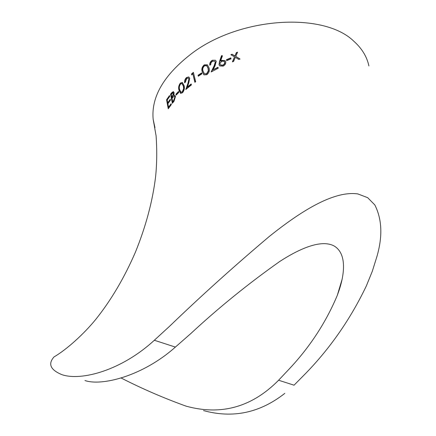 <?xml version="1.0" encoding="UTF-8"?>
<svg xmlns="http://www.w3.org/2000/svg" width="436" height="436" viewBox="0 0 436 436"><rect width="100%" height="100%" fill="white"/><g stroke="black" fill="none" stroke-linecap="round" stroke-linejoin="round"><path stroke-width="0.65" d="M154.96 127.699L153.167 119.328C151.047 96.759 164.04 74.714 192.134 53.187C240.323 16.764 324.024 11.886 353.874 41.284C361.913 48.461 366.921 56.68 368.905 65.94M294.055 385.184L305.941 373.156C330.624 347.656 350.767 318.547 366.382 285.836L372.268 271.372L376.851 256.771C382.754 236.552 382.072 219.259 374.807 204.904L367.646 197.655L357.825 193.922C332.968 190.385 299.249 212.545 269.546 236.247C234.47 265.867 201.143 295.88 169.566 326.281L154.328 340.26L175.381 347.083L190.788 333.578C218.621 307.74 248.275 283.705 279.754 261.469C299.052 248.951 320.989 239.032 334.009 245.915C346.647 253.267 344.854 273.1 339.115 290.24L337.3 295.357C326.128 321.937 310.476 346.08 290.332 367.793L278.604 380.23C252.063 407.099 221.27 415.753 186.216 406.194C163.74 398.095 142.049 388.699 121.143 378.012M203.536 410.587C232.846 418.642 259.927 412.908 284.79 393.381M153.167 119.328L156.104 135.901C157.08 150.098 156.922 163.587 155.641 176.367C152.682 200.925 145.951 226.17 135.449 252.101C124.342 277.77 111.12 300.191 95.784 319.365C84.11 333.736 66.73 349.547 54.037 356.91C47.737 364.006 50.423 369.946 62.092 374.731C81.592 381.2 121.72 370.322 154.328 340.26M170.454 100.182L167.898 103.703L168.536 107.191L171.125 103.686L171.299 104.618L168.236 108.787L166.568 99.74L169.539 95.522L169.724 96.454L167.195 99.997L167.724 102.776L170.274 99.25L170.454 100.182M191.17 83.957L191.399 84.916L185.791 89.511L188.041 83.02L188.946 78.9L188.194 78.055L186.717 78.496L185.355 82.213L184.646 82.829C184.379 80.785 185.011 79.014 186.537 77.515L188.75 76.938L189.682 78.224L188.772 82.916L187.289 87.091L191.17 83.957M184.047 85.5C184.81 88.023 184.292 90.443 182.493 92.759L180.64 93.397L179.005 90.279C178.215 87.832 178.667 85.429 180.351 83.074L182.33 82.437L184.047 85.5M178.793 92.356L176.166 95.119L175.97 94.176L178.591 91.413L178.793 92.356M171.702 92.748L173.332 91.609L174.122 92.683L173.795 95.468L174.809 95.293L175.501 96.405L173.986 101.326L172.345 103.305L170.558 94.192L171.702 92.748L172.046 92.852L170.901 94.285L170.558 94.192M191.775 73.619L193.399 72.403L195.677 81.723L194.87 82.306L192.837 73.94L191.497 74.954L191.775 73.619L191.867 74.67M201.917 73.831L198.298 76.229L198.064 75.27L201.677 72.867L201.917 73.831M208.975 67.754C209.901 70.354 209.176 72.681 206.8 74.736L203.895 74.867L202.266 71.798C201.307 69.264 201.972 66.948 204.255 64.85L207.405 64.844L208.975 67.754M217.978 67.237L218.24 68.218L211.128 71.962L214.103 65.863L215.319 61.934L214.774 61.269L212.534 61.22L210.986 62.8L210.713 64.692L209.798 65.204C209.514 63.149 210.359 61.487 212.327 60.233L215.498 60.261L216.245 61.372L215.013 65.863L213.079 69.782L217.978 67.237M220.611 60.953L221.711 60.332L225.129 60.702L225.744 61.667C225.962 63.618 225.085 65.111 223.107 66.158L219.766 65.945L219.03 64.811L219.488 61.471L221.553 55.628L222.447 55.792L220.611 60.953L220.785 61.176L221.875 60.555L221.711 60.332M231.058 58.855L226.742 60.669L226.469 59.688L230.78 57.879L231.058 58.855M240.045 59.002L238.808 59.443L235.331 57.35L233.609 61.4L232.393 61.879L234.519 56.865L230.862 54.718L232.072 54.233L234.928 55.917L236.377 52.593L237.604 52.146L235.745 56.402L240.045 59.002M84.96 380.53C101.588 386.323 142.659 376.273 175.381 347.083M239.86 59.067L235.745 56.402M237.457 52.489L236.377 52.593M236.486 52.838L234.928 55.917M235.048 56.157L232.072 54.233M232.203 54.473L231.156 54.892M232.671 61.77L234.519 56.865M230.857 58.135L226.622 59.917L226.824 60.631M225.358 61.018L221.875 60.555M222.382 55.977L221.553 55.628M221.722 55.852L219.668 61.689L219.03 64.811M219.21 65.029L219.755 65.934M224.763 62.163L224.409 63.847L222.889 65.149L220.458 64.926L220.006 64.375L220.18 62.909L221.771 61.4L223.063 61.084L224.028 61.383L224.922 62.386L224.687 63.869L223.058 65.373L220.638 65.149L220.289 64.735M218.049 67.509L213.079 69.782M215.498 60.261L212.327 60.233M212.528 60.441C210.632 61.678 209.792 63.225 210.01 65.084M214.981 61.498L215.319 61.934M215.509 62.146L214.299 66.076L211.547 71.733M207.634 65.051L204.489 65.046C202.211 67.139 201.552 69.449 202.506 71.989L203.923 74.883M206.964 65.999L208.288 68.468L208.522 71.063L206.806 73.94L204.468 73.831M204.533 65.792L206.746 65.803L208.065 68.272L208.304 70.861L206.577 73.749L204.424 73.798L203.127 71.248C202.326 69.302 202.795 67.487 204.533 65.792M201.754 73.161L198.32 75.444L198.484 76.104M193.475 72.714L192.053 73.782M195.066 82.164L192.837 73.94M174.967 95.375L173.795 95.468M173.501 91.696L172.046 92.852M170.901 94.285L172.612 102.978M173.332 92.852L173.899 93.462L172.198 97.479L171.855 97.375L171.266 94.459L173.179 92.754L173.561 93.353L171.855 97.375M174.509 96.427L175.256 97.168L173.817 100.88L173.048 101.811L172.7 101.708L172.04 98.313L173.555 96.618L174.351 96.329L174.918 97.059L173.474 100.776L172.7 101.708M175.256 97.168L174.918 97.059M173.899 93.462L173.561 93.353M178.673 91.789L176.302 94.296L176.417 94.846M176.302 94.296L175.97 94.176M182.504 82.529L180.668 83.205C178.989 85.554 178.542 87.952 179.327 90.405L180.793 93.44M179.327 90.405L179.005 90.279M180.668 83.205L180.351 83.074M182.144 83.663L183.665 86.257L183.894 88.846L182.624 91.925L181.082 92.263M180.586 83.995L181.976 83.57L183.354 86.121L183.583 88.704L182.308 91.789L180.929 92.225L179.643 89.636C178.989 87.767 179.305 85.887 180.586 83.995M183.665 86.257L183.354 86.121M182.624 91.925L182.308 91.789M183.894 88.846L183.583 88.704M191.246 84.279L187.589 87.244L187.289 87.091M188.913 77.047L186.537 77.515M186.831 77.668L185.245 79.973L184.94 82.568M188.357 78.158L188.946 78.9M189.235 79.058L188.336 83.172L186.286 89.08M171.206 104.128L168.89 107.278L168.536 107.191M170.362 99.691L168.083 102.858L167.724 102.776M169.626 95.969L166.928 99.817L166.568 99.74M166.928 99.817L168.509 108.39M294.055 385.195L278.604 380.23M173.817 100.88L173.474 100.776M172.558 97.037L172.215 96.934M188.336 83.172L188.041 83.02M342.058 279.465L337.3 295.357M174.351 96.329L174.689 96.438M173.179 92.754L173.517 92.857M181.976 83.57L182.286 83.707M180.929 92.225L181.251 92.356M188.483 78.208L188.194 78.055"/></g></svg>
